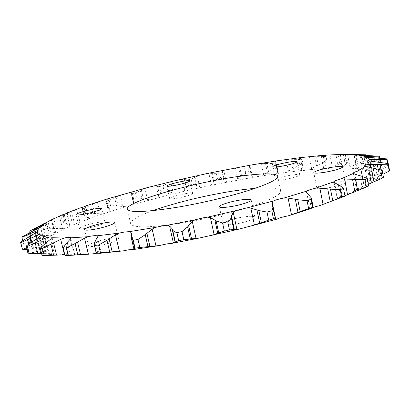 <?xml version="1.0" encoding="UTF-8"?>
<svg xmlns="http://www.w3.org/2000/svg" width="410" height="410" viewBox="0 0 410 410"><rect width="100%" height="100%" fill="white"/><g stroke="black" fill="none" stroke-linecap="round" stroke-linejoin="round"><path stroke-width="0.31" stroke-dasharray="2.05 1.54" d="M97.196 245.933C106.918 244.468 119.392 240.127 118.536 238.589C118.044 237.703 115.087 237.672 109.675 238.502C100.183 239.958 87.771 244.206 88.509 245.826C88.944 246.697 91.84 246.738 97.196 245.933M234.889 224.116C244.837 222.599 255.594 218.848 254.866 217.218C254.092 216.029 250.079 215.983 242.822 217.074C233.095 218.581 222.41 222.256 223.05 223.937C223.722 225.11 227.668 225.172 234.889 224.116M329.153 187.677C339.101 185.812 344.543 184.049 345.486 182.394C344.641 181.389 340.474 181.481 332.981 182.665C323.198 184.5 317.811 186.253 316.817 187.923C317.555 188.918 321.671 188.836 329.153 187.677M285.268 179.416C294.001 177.73 298.834 176.228 299.771 174.901C299.156 174.204 295.846 174.358 289.839 175.357C281.229 177.017 276.432 178.514 275.453 179.846C276.002 180.538 279.271 180.395 285.268 179.416M177.402 198.179C186.371 196.41 191.46 194.827 192.659 193.417C192.228 192.849 189.61 192.966 184.797 193.776C175.951 195.519 170.903 197.097 169.648 198.517C170.032 199.086 172.615 198.973 177.402 198.179M86.664 228.267C94.894 226.94 105.636 223.424 104.96 222.322C104.581 221.697 102.131 221.754 97.611 222.492C89.549 223.798 78.848 227.263 79.438 228.416C79.776 229.031 82.184 228.985 86.664 228.267M152.838 210.648C138.006 216.019 130.605 220.37 130.641 223.696C132.681 228.073 149.624 227.863 181.471 223.071C204.964 219.253 232.239 212.734 251.612 206.358C271.323 199.655 281.019 194.53 280.701 190.978C279.343 187.939 270.805 187.068 255.082 188.354M64.488 254.841L68.034 254.738L55.842 254L56.037 253.564C55.811 253.062 54.31 252.996 51.527 253.359L44.613 251.325L45.407 250.469L42.64 250.146L40.718 247.056L42.394 245.795L40.897 245.457L43.465 241.562C45.325 240.839 46.233 240.301 46.192 239.937L45.541 239.66L51.973 235.207C54.545 234.33 55.827 233.679 55.821 233.254L65.298 228.293C68.547 227.309 70.207 226.566 70.289 226.074L82.533 221.098C85.885 220.185 87.894 219.432 88.57 218.832L102.849 213.835C106.205 213.015 108.486 212.262 109.69 211.591L132.942 204.508L175.367 193.294L209.659 185.54L253.595 177.202L252.36 176.725L251.069 174.383L248.937 172.748L247.86 167.593L249.429 166.542L250.013 165.461L251.058 165.02M90.513 254.082L74.738 254.712C74.425 254.097 72.514 254.051 69.003 254.574L68.034 254.738M40.708 253.365L51.527 253.359M27.029 249.577L42.64 250.146M22.719 240.608L23.488 243.658L40.897 245.457M102.849 213.835L86.254 213.226L84.962 207.824L99.876 201.254M125.511 206.686L110.5 205.471L109.265 200.203L122.651 194.371M149.87 199.798L136.638 197.963L135.449 192.792L147.108 187.667M327.195 155.062L345.374 155.062L346.47 160.766L329.763 168.243L342.242 168.013C342.473 168.428 344.169 168.438 347.337 168.038L357.182 168.715L357.007 169.017C357.156 169.391 358.468 169.474 360.938 169.248L367.498 170.975L366.827 171.616C366.924 171.944 367.852 172.077 369.615 172L372.203 174.845L370.655 175.926L372.372 176.387L370.353 180.369C368.416 181.025 367.462 181.574 367.488 182.004L368.303 182.424L361.154 187.498C358.073 188.405 356.526 189.164 356.51 189.784L356.71 190.025L344.18 196.052C339.936 197.143 337.64 198.112 337.297 198.963L329.835 201.904M363.931 154.749L365.049 160.679L347.337 168.038M344.718 154.391L361.579 154.698M378.025 155.959L379.173 162.15L360.938 169.248M233.285 168.264L244.683 168.172L245.759 173.317L248.937 172.748M100.901 253.206L96.268 253.257M253.595 177.202L278.6 173.333L302.155 170.411C303.369 170.575 305.686 170.345 309.099 169.72L323.618 168.577C324.3 168.884 326.35 168.776 329.763 168.243M43.111 223.865L62.048 214.948M65.549 213.794L60.977 216.362L63.242 215.496L79.427 208.172M67.086 212.862L70.289 226.074L69.659 225.362L66.717 213.246M85.505 206.02L82.246 208.613L84.962 207.824M106.754 199.096L107.261 199.204L105.867 200.885L106.4 201.059L109.265 200.203M130.119 192.259L131.01 192.264L131.395 192.577L131.159 193.361L132.404 193.617L135.449 192.792M154.985 185.638L156.23 185.586L157.583 186.248L159.751 186.499L162.913 185.715L172.687 181.271M180.8 179.36L187.908 179.816L191.127 179.088L198.86 175.296M207.06 173.532L216.377 173.671L219.601 173.015L225.146 169.842M244.683 168.172L247.86 167.593M258.971 163.662L272.327 163.431L275.397 162.944L276.196 162.324L275.289 161.581L276.073 160.94M283.597 159.838L298.767 159.567L301.657 159.193L301.929 158.911L299.336 157.983L299.623 157.727M306.562 156.927L326.001 156.476L321.061 155.523M345.374 155.062L347.67 154.959L342.555 154.652M23.488 243.658L24.052 242.945L22.468 236.652M30.104 232.46L31.237 237.006L32.492 236.206L30.986 230.179M43.163 224.075L44.546 229.672L46.361 228.811L44.931 223.03M60.977 216.362L62.34 221.959L64.601 221.072L63.242 215.496M82.354 208.695L83.65 214.112L86.254 213.226M106.4 201.059L107.645 206.343L110.5 205.471M132.404 193.617L133.599 198.799L136.638 197.963M159.751 186.499L160.904 191.613L164.061 190.829L162.913 185.715M187.908 179.816L189.025 184.905L192.244 184.177L191.127 179.088M216.377 173.671L217.469 178.77L220.698 178.114L219.601 173.015M272.327 163.431L273.398 168.659L276.468 168.187L275.397 162.944M298.767 159.567L299.833 164.917L302.729 164.559L301.657 159.193M323.362 156.728L324.438 162.237L327.083 162.001L326.001 156.476M346.47 160.766L348.766 160.684L347.67 154.959M365.049 160.679L366.899 160.766L365.889 155.416M379.173 162.15L380.444 162.427L379.665 158.224M386.517 158.865L387.716 165.343L388.28 165.819L387.85 163.503M383.432 177.274L368.303 182.424M361.154 187.498L368.38 184.269M368.698 185.945L356.71 190.025M344.984 196.118L337.297 198.963M74.743 254.743L65.021 255.609M55.842 254L42.045 255.43M44.613 251.325L27.885 252.985M40.718 247.056L22.16 248.68M43.465 241.562L24.052 242.945M31.237 237.006L45.541 239.66M51.973 235.207L32.492 236.206M44.546 229.672L55.652 233.095M65.298 228.293L46.361 228.811M62.34 221.959L65.108 223.634L69.659 225.362M82.533 221.098L64.601 221.072M83.65 214.112L83.666 214.553L85.229 216.019L88.411 218.043L88.57 218.832M107.645 206.343L107.415 207.46L109.952 210.658L109.69 211.591M133.599 198.799L132.84 200.654L133.66 202.407L133.619 203.596L132.942 204.508M160.904 191.613L159.341 194.032L158.757 196.769L157.717 197.728M175.367 193.294L173.256 193.136L168.725 191.69L164.061 190.829M189.025 184.905L186.55 187.452L184.823 190.378L183.454 191.367M201.479 187.293L199.629 187.032L196.118 185.289L192.244 184.177M217.469 178.77L214.138 181.43L211.324 184.526L209.659 185.54M227.719 181.891L226.161 181.527L223.727 179.488L220.698 178.114M245.759 173.317L241.628 176.069L237.774 179.319L235.842 180.349M273.398 168.659L261.503 175.9M278.6 173.333L277.724 172.748L277.416 171.995L277.642 169.417L276.468 168.187M299.833 164.917L286.124 172.318M302.155 170.411L301.678 169.709L303.205 165.317L302.729 164.559M324.438 162.237L309.099 169.72M323.618 168.577L323.577 167.751L326.068 164.482L327.083 162.001M342.242 167.962L342.683 167.013L346.547 163.452L348.766 160.684M357.182 168.715L366.899 160.766M367.498 170.975L380.444 162.427M387.716 165.343L369.615 172M372.203 174.845L388.28 165.819M370.353 180.369L382.878 174.291M389.5 170.37L372.372 176.387M309.939 208.905L306.639 192.377M48.329 253.308L45.807 243.135M39.898 249.941L37.049 238.497M32.533 244.58L30.412 236.104M92.901 213.369L90.958 205.2M116.558 205.851L114.692 197.871M142.029 198.578L140.23 190.737M382.873 172.646L380.987 162.488M380.49 173.579L379.932 170.498M374.53 175.762L371.844 161.417M374.253 173.563L371.978 161.438M382.197 169.335L380.926 162.483M375.652 165.727L374.186 157.87M373.705 166.855L371.993 157.707M368.995 169.791L366.632 157.24M372.06 171.247L369.482 157.501M378.245 168.874L376.221 158.004M380.639 167.885L378.83 158.168M363.409 163.81L361.789 155.241M361.81 164.881L359.97 155.154M358.135 167.644L355.783 155.241M363.547 168.397L361.051 155.211M369.687 165.896L367.729 155.482M371.988 164.876L370.245 155.575M346.547 163.452L344.882 154.744M345.312 164.456L343.436 154.688M342.683 167.013L340.32 154.734M349.996 167.116L347.567 154.432M355.88 164.543L353.979 154.544M358.022 163.518L356.326 154.59M326.068 164.482L324.423 156.077M325.197 165.414L323.352 155.979M323.577 167.751L321.214 155.682M332.387 167.265L330.009 155.026M337.861 164.671L336 155.041M339.793 163.662L338.137 155.062M302.841 166.752L301.212 158.583M302.324 167.603L300.494 158.439M301.678 169.709L299.336 157.983M311.62 168.705L309.273 156.835M316.571 166.132L314.736 156.804M318.268 165.138L316.628 156.82M277.626 170.099L275.997 162.119M277.447 170.873L275.617 161.919M277.724 172.748L275.387 161.289M288.486 171.288L286.149 159.715M292.837 168.756L291.013 159.68M294.267 167.798L292.643 159.705M251.069 174.383L249.429 166.542M251.217 175.08L249.377 166.275M252.36 176.725L250.013 165.461M263.671 174.865L261.329 163.523M267.366 172.405L265.531 163.518M268.519 171.488L266.889 163.564M223.727 179.488L222.071 171.723M224.193 180.103L222.328 171.39M226.161 181.527L223.778 170.375M237.774 179.319L235.407 168.126M240.762 176.946L238.912 168.182M241.628 176.069L239.983 168.264M196.118 185.289L194.427 177.556M196.887 185.827L194.986 177.146M199.629 187.032L197.205 175.926M211.324 184.526L208.921 173.409M213.569 182.255L211.693 173.558M214.138 181.43L212.467 173.681M168.725 191.69L166.983 183.926M169.781 192.152L167.833 183.434M173.256 193.136L170.775 181.999M184.823 190.378L182.368 179.267M186.284 188.226L184.367 179.534M186.55 187.452L184.843 179.713M143.372 198.963L141.358 190.158M147.538 199.731L144.976 188.492M158.757 196.769L156.23 185.586M159.387 194.75L157.414 186.007M159.341 194.032L157.583 186.248M118.172 206.153L116.081 197.2M122.985 206.707L120.33 195.288M133.619 203.596L131.01 192.264M133.383 201.72L131.343 192.869M133.009 201.069L131.19 193.182M94.777 213.595L92.593 204.431M100.173 213.938L97.406 202.268M109.967 210.73L107.251 199.183M108.814 209.028L106.692 199.998M108.096 208.444L106.205 200.403M71.74 220.995L69.7 212.58M73.851 221.133L71.565 211.703M79.76 221.277L76.87 209.279M88.411 218.043L85.577 206.199M86.295 216.526L84.076 207.265M85.229 216.019L83.25 207.767M53.859 228.529L51.716 219.816M56.17 228.59L53.777 218.832M62.489 228.539L59.46 216.142M66.533 224.06L64.211 214.507M65.108 223.634L63.037 215.122M40.154 235.74L37.904 226.679M42.63 235.729L40.118 225.587M49.21 235.504L46.038 222.635M54.509 232.49L51.506 220.267M50.358 231.424L47.955 221.672M48.57 231.086L46.438 222.435M31.637 242.346L29.274 232.895M34.209 242.269L31.565 231.691M40.851 241.89L37.525 228.503M43.865 239.168L40.805 226.817M38.689 238.364L36.387 229.118M36.557 238.123L34.558 230.107M29.346 247.999L26.865 238.123M31.918 247.865L29.156 236.821M38.376 247.389L34.896 233.423M38.684 245.098L35.655 232.947M30.079 244.437L28.295 237.308M34.271 252.309L31.688 241.982M36.736 252.145L33.856 240.603M42.686 251.627L39.063 237.062M32.902 249.71L31.068 242.382M30.191 249.669L28.761 243.965M47.201 254.871L44.526 244.093M49.41 254.702L46.427 242.669M54.479 254.231L50.737 239.061M68.48 255.302L65.743 244.099M70.279 255.169L67.23 242.664M74.082 254.851L70.254 239.102M97.816 253.313L95.048 241.736M99.056 253.262L95.971 240.337M101.234 253.211L97.36 236.954M134.09 248.798L131.333 236.924M134.639 248.87L131.559 235.622M134.854 248.906L131.63 235.032M275.182 219.053L272.419 205.656M275.407 218.817L272.932 206.804M311.359 208.188L308.735 195.047M312.297 207.778L309.95 196M337.691 198.845L334.56 182.768M340.802 197.687L338.327 184.91M342.335 197.113L340.121 185.663M364.183 186.114L362.348 176.433M357.833 189.722L354.87 174.183M362.291 188.159L359.949 175.823M364.259 187.431L362.168 176.387M377.671 179.196L375.693 168.587M375.422 180.041L373.202 168.187M370.025 181.948L367.206 166.998M372.921 179.016L370.809 167.772M379.434 175.89L378.158 169.043M381.956 174.721L381.039 169.786M118.536 238.589L114.754 222.481M254.866 217.218L251.253 199.983M345.486 182.394L342.524 166.983M299.771 174.901L297.132 161.719M192.659 193.417L189.907 180.897M104.96 222.322L101.721 208.618M280.701 190.978L277.703 176.305M309.929 208.921L306.593 192.203M49.733 220.641L49.415 220.795M370.655 175.926L367.78 160.628M366.827 171.616L364.065 156.968M357.007 169.017L354.337 154.97M342.242 168.013L339.639 154.508M327.149 162.227L326.017 156.425M323.505 168.31L321.01 155.58M303.205 165.317L301.929 158.911M301.693 169.817L299.32 157.952M277.642 169.417L276.196 162.324M277.416 171.99L275.294 161.581M133.66 202.407L131.395 192.577M132.84 200.654L131.159 193.361M109.952 210.658L107.261 199.204M107.415 207.46L105.867 200.885M88.601 218.407L85.649 206.071M83.671 214.553L82.246 208.613M55.821 233.254L52.454 219.55M46.192 239.937L42.655 225.664M42.394 245.795L38.694 230.902M45.407 250.469L41.548 234.909M56.037 253.564L52.034 237.328M74.738 254.712L70.628 237.815M101.321 253.221L97.329 236.483M135.085 249.019L131.559 233.818M275.1 219.201L272.132 204.8M337.281 198.973L333.955 181.886M356.51 189.784L353.338 173.138M367.488 182.004L364.475 166.029M130.641 223.696L127.259 209.11M79.438 228.416L76.117 214.655M169.648 198.517L166.844 185.996M275.453 179.846L272.763 166.721M316.817 187.923L313.788 172.625M223.05 223.937L219.345 206.753M88.509 245.826L84.619 229.646"/><path stroke-width="0.61" d="M93.275 229.503C103.002 227.95 115.564 223.804 114.754 222.481C114.293 221.718 111.346 221.774 105.929 222.65C96.432 224.188 83.937 228.252 84.619 229.646C85.029 230.405 87.914 230.353 93.275 229.503M231.143 206.573C241.1 204.969 251.935 201.387 251.253 199.983C250.51 198.963 246.507 199.034 239.245 200.188C229.508 201.781 218.755 205.292 219.345 206.753C219.985 207.757 223.916 207.701 231.143 206.573M326.099 172.062C336.067 170.155 341.54 168.464 342.524 166.983C341.699 166.132 337.543 166.327 330.045 167.572C320.241 169.453 314.824 171.134 313.788 172.625C314.506 173.471 318.606 173.286 326.099 172.062M282.557 166.065C291.305 164.349 296.163 162.903 297.132 161.719C296.532 161.125 293.232 161.35 287.22 162.391C278.595 164.087 273.777 165.527 272.763 166.721C273.291 167.311 276.555 167.095 282.557 166.065M174.573 185.484C183.562 183.69 188.672 182.163 189.907 180.897C189.492 180.41 186.883 180.584 182.071 181.43C173.21 183.198 168.131 184.72 166.844 185.996C167.208 186.483 169.786 186.314 174.573 185.484M83.322 214.327C91.553 212.939 102.362 209.561 101.721 208.618C101.362 208.08 98.918 208.198 94.397 208.967C86.331 210.34 75.568 213.666 76.117 214.655C76.439 215.188 78.838 215.081 83.322 214.327M177.919 207.147C201.443 203.15 228.811 196.687 248.296 190.568C268.13 184.157 277.929 179.401 277.703 176.305C276.919 172.031 252.196 173.666 222.507 179.026C178.248 186.755 125.542 202.704 127.259 209.11C129.16 212.882 146.047 212.226 177.919 207.147M255.082 188.354C246.256 189.102 236.35 190.424 225.356 192.326C198.097 197.164 173.922 203.268 152.838 210.648M52.29 219.417L62.048 214.948C65.308 213.994 66.989 213.297 67.086 212.862L79.427 208.172C82.789 207.281 84.814 206.563 85.505 206.02L106.754 199.096L147.108 187.667L172.687 181.271L207.06 173.532L251.058 165.02L276.073 160.94L299.623 157.727L321.061 155.523C321.732 155.774 323.777 155.621 327.195 155.062L339.639 154.508C339.859 154.862 341.55 154.826 344.718 154.391L354.517 154.703L354.337 154.97C354.476 155.298 355.783 155.328 358.253 155.067L364.751 156.384L364.065 156.968C364.157 157.25 365.079 157.337 366.837 157.225L369.354 159.639L367.78 160.628L369.482 160.981L367.37 164.518C365.423 165.148 364.459 165.65 364.475 166.029L365.279 166.373L358.022 171.011C354.927 171.887 353.364 172.6 353.338 173.138L354.87 174.183L362.168 176.387L367.298 178.545L365.054 179.6L340.874 178.97C336.615 180.041 334.304 180.953 333.94 181.707L334.56 182.768L340.121 185.663L343.503 188.446L340.249 189.645L330.511 189.164L319.826 188.046L316.043 188.093C311.364 189.118 308.299 190.122 306.849 191.101L306.639 192.377L311.359 198.004L311.195 199.409L307.049 200.695L297.768 199.737L288.087 198.01L284.356 197.907C279.523 198.819 275.843 199.86 273.316 201.018L272.235 202.484L272.112 204.708L273.127 207.398L271.815 210.786L266.997 212.067L258.833 210.54L250.848 208.111L246.328 207.993L235.191 210.822L233.275 212.426L231.46 216.024L231.214 217.351C230.938 218.796 229.779 220.272 227.729 221.784L222.563 222.968L216.121 220.816L210.422 217.659L207.537 217.151L204.513 217.561L194.929 219.837L192.305 221.518L187.616 226.873L182.009 231.583L176.869 232.588C174.614 232.009 173.189 231.086 172.595 229.815L172.062 228.657L169.555 225.987L167.398 225.254L162.857 225.761L155.282 227.437L152.146 229.118L145.232 234.699L137.97 239.491L133.219 240.239L131.349 238.128L131.533 233.71L131.051 232.537L129.739 231.588L124.23 232.05L118.9 233.146L115.492 234.756L106.954 240.337L98.641 245.011L94.592 245.472L94.223 244.698L95.048 241.736L97.36 236.954L96.919 235.827C96.007 235.535 94.049 235.627 91.03 236.109L87.965 236.693L84.527 238.179L75.05 243.555L66.333 247.937L63.181 248.106L65.743 244.099L70.254 239.102L70.628 237.815C70.335 237.287 68.434 237.298 64.918 237.856L60.69 239.343L42.409 248.322L40.252 248.214L44.526 244.093L50.737 239.061L52.034 237.328C51.824 236.893 50.333 236.877 47.55 237.272L27.311 246.425L26.148 246.082L39.063 237.062L41.548 234.909L38.796 234.704L20.741 242.623L20.5 242.09L38.694 230.902L37.218 230.645L21.894 237.328L22.468 236.652L39.893 227.166C41.769 226.479 42.686 225.982 42.655 225.664L42.02 225.438L40.605 226.012L29.725 230.958L48.564 221.364C51.147 220.529 52.444 219.924 52.454 219.55L43.163 224.075M344.912 195.754L366.458 187.032L365.054 179.6M343.503 188.446L344.984 196.118L319.528 205.692C314.859 206.717 311.815 207.767 310.39 208.839L288.025 215.906C283.202 216.793 279.538 217.864 277.042 219.109L239.086 229.098L198.958 238.118L171.498 243.432L166.957 243.868L159.403 245.539L133.896 249.475L128.376 249.828L123.067 250.905L100.901 253.206M311.195 199.409L312.768 207.306L313.204 207.286L310.39 208.839M319.528 205.692L341.74 197.348L340.249 189.645M271.815 210.786L273.475 218.837L275.458 218.714L275.1 219.212L275.71 219.335L277.042 219.109M288.025 215.906L308.633 208.613L307.049 200.695M227.729 221.784L229.472 229.902L239.086 229.098M182.009 231.583L183.813 239.681L198.958 238.118M137.97 239.491L139.815 247.471L159.403 245.539M98.641 245.011L100.501 252.801L123.067 250.905M66.333 247.937L68.173 255.476L88.816 254.195M96.268 253.257L92.117 253.98M348.372 154.421L365.776 154.806L354.517 154.703M358.253 155.067L379.291 156.205L364.751 156.384M139.815 247.471L135.069 248.204L133.219 240.239M155.282 227.437L129.739 231.588M365.279 166.373L382.115 170.176L380.885 171.037L358.022 171.011M353.522 173.343L340.874 178.97M333.94 181.707L316.043 188.093M306.849 191.101L284.356 197.907M273.316 201.018L247.425 207.819M235.191 210.822L207.537 217.151M194.929 219.837L167.398 225.254M118.9 233.146L96.919 235.827M87.965 236.693L70.633 237.841M63.95 238.02L51.829 237.718M47.55 237.272L40.728 235.678M38.796 234.704L36.982 232.05M37.218 230.645L39.893 227.166M42.02 225.438L48.564 221.364M67.086 212.867L65.549 213.794M342.555 154.652L339.644 154.462M366.837 157.225L386.517 158.865L387.076 159.305L369.354 159.639M382.115 170.176L383.432 177.274L382.212 178.171L380.885 171.037M367.298 178.545L368.698 185.945L366.458 187.032M344.472 196.313L341.74 197.348M312.768 207.306L308.633 208.613M273.475 218.837L268.673 220.129L266.997 212.067M229.472 229.902L224.316 231.091L222.563 222.968M183.813 239.681L178.678 240.675L176.869 232.588M100.501 252.801L96.447 253.236L94.592 245.472M68.173 255.476L65.021 255.609L63.181 248.106M42.409 248.322L44.208 255.568L42.045 255.43L40.252 248.214M27.311 246.425L29.054 253.365L27.885 252.985L26.148 246.082M20.741 242.623L22.412 249.244L20.5 242.09M21.894 237.328L22.719 240.608M29.725 230.958L30.104 232.46M365.889 155.416L365.776 154.806M379.665 158.224L379.291 156.205M387.85 163.503L387.076 159.305M368.38 184.269L382.212 178.171M251.268 226.059L268.673 220.129M211.529 235.453L224.316 231.091M171.498 243.432L178.678 240.675M133.896 249.475L135.09 249.034L133.803 248.696L135.069 248.204M101.075 253.272L96.447 253.236M44.208 255.568L64.488 254.841L60.69 239.343M29.054 253.365L40.708 253.365L37.781 241.633M22.412 249.244L27.029 249.577M369.482 160.981L388.249 163.59L387.968 164.241L367.37 164.518M388.249 163.59L389.5 170.37L389.223 171.062L387.968 164.241M382.878 174.291L389.223 171.062M347.542 194.683L344.487 178.832M275.71 219.335L272.235 202.484M236.908 229.446L233.275 212.426M196.062 238.528L192.305 221.518M155.99 245.949L152.146 229.118M119.371 251.258L115.492 234.756M88.391 254.22L84.527 238.179M45.807 243.135L44.634 238.405M37.049 238.497L36.336 235.637M30.412 236.104L29.843 233.823M371.978 161.438L371.614 159.49M378.389 162.227L377.871 159.444M380.926 162.483L380.367 159.47M374.186 157.87L373.889 156.287M371.993 157.707L371.721 156.272M366.632 157.24L366.458 156.297M361.789 155.241L361.702 154.76M359.97 155.154L359.893 154.734M355.783 155.241L355.675 154.688M51.506 220.267L51.404 219.837M40.805 226.817L40.605 226.012M36.387 229.118L36.121 228.057M34.558 230.107L34.266 228.929M35.655 232.947L35.265 231.394M28.295 237.308L27.675 234.843M31.068 242.382L30.089 238.476M28.761 243.965L27.675 239.64M37.828 253.416L35.214 242.935M56.559 255.153L53.551 242.93M53.648 255.276L50.948 244.35M80.585 254.718L77.516 242.043M77.803 254.892L75.05 243.555M134.921 249.203L134.854 248.906M131.63 235.032L131.051 232.537M112.186 251.848L109.101 238.784M109.721 252.032L106.954 240.337M175.306 241.879L172.595 229.815M175.09 242.115L172.062 228.657M173.368 242.92L169.555 225.987M149.942 246.507L146.877 233.162M147.979 246.651L145.232 234.699M218.745 232.941L216.121 220.816M217.772 233.367L214.84 219.837M214.128 234.694L210.422 217.659M191.603 238.917L188.61 225.413M190.301 238.974L187.616 226.873M261.349 222.604L258.833 210.54M259.699 223.224L256.885 209.761M254.415 225.075L250.848 208.111M234.351 229.549L231.46 216.024M233.808 229.472L231.214 217.351M300.161 211.611L297.768 199.737M297.978 212.416L295.297 199.157M291.484 214.737L288.087 198.01M332.771 200.736L330.511 189.164M330.24 201.689L327.703 188.764M323.049 204.39L319.826 188.046M357.602 190.65L355.47 179.462M354.916 191.721L352.523 179.206M373.971 181.876L371.952 171.113M371.296 183.014L369.031 170.97M362.348 176.433L361.287 170.832M370.809 167.772L370.168 164.338M378.158 169.043L377.282 164.338M381.039 169.786L380.039 164.41M53.889 218.632L49.733 220.641M96.283 253.303L94.238 244.755M133.803 248.685L131.349 238.128M275.458 218.714L273.137 207.46M313.204 207.286L311.359 198.004"/></g></svg>
